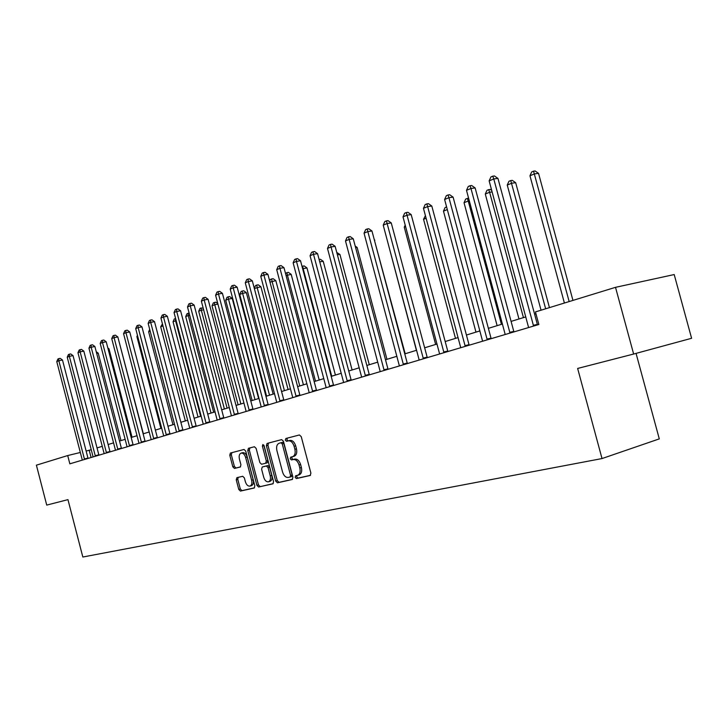 <?xml version="1.0" encoding="UTF-8"?>
<svg xmlns="http://www.w3.org/2000/svg" width="728" height="728" viewBox="0 0 728 728"><rect width="100%" height="100%" fill="white"/><g stroke="black" fill="none" stroke-linecap="round" stroke-linejoin="round"><path stroke-width="1.09" d="M295.149 477.368L296.414 478.569L310.164 475.493L310.901 473.173L301.237 436.645L299.408 434.962L285.84 438.511L285.321 440.149L286.577 441.314L288.315 440.868C290.882 440.613 292.802 442.406 294.085 446.246L294.886 449.267C295.659 453.18 294.886 455.655 292.565 456.684L290.736 457.139L290.235 458.749L291.491 459.932L293.238 459.514C295.814 459.304 297.743 461.124 299.035 464.964L299.827 467.986C300.6 471.862 299.845 474.31 297.543 475.329L295.65 475.766L295.149 477.368M296.942 475.475L296.724 476.904L297.979 478.105L310.51 475.302M287.342 438.12L286.905 439.721L288.151 440.895L289.899 440.44L288.315 440.868M292.101 456.802L291.81 458.312L293.066 459.495L294.813 459.068L293.238 459.514M236.891 477.668L236.245 479.834L238.775 489.444L240.422 491.091L254.209 488.006L254.846 485.813L245.709 451.087L244.035 449.467L230.412 453.034L229.784 455.228L232.823 466.821L234.471 468.432L240.295 467.003L240.932 464.81L239.403 459.013C238.775 455.874 239.357 453.908 241.141 453.098C243.116 452.898 244.608 454.345 245.627 457.43L251.633 480.262C252.261 483.365 251.697 485.312 249.931 486.104C247.929 486.304 246.41 484.839 245.372 481.709L244.381 477.923L242.715 476.285L236.891 477.668M67.959 499.635L46.729 505.095L36.4 465.165L67.704 455.555L69.843 463.827L538.856 324.506L535.453 311.921L615.515 287.332L633.642 354.036L577.641 368.45L602.02 458.558L82.828 557.02L67.959 499.635M275.703 481.117L277.45 482.81L292.192 479.506L292.929 477.231L283.438 441.277L281.654 439.612L267.067 443.434L266.375 445.718L275.703 481.117L277.268 480.662L279.015 482.355L292.556 479.324M272.854 483.838L258.622 487.014L256.92 485.349L247.766 450.55L248.43 448.311L254.418 446.746L256.12 448.375L259.869 462.599L261.579 464.246L265.638 463.254L266.321 461.006L262.399 446.118L262.881 444.526L264.091 445.682L273.555 481.599L272.945 483.811M602.02 458.558L659.295 438.884L636.054 353.38M615.515 287.332L674.201 274.556L691.6 338.283L633.642 354.036M91.273 449.686L86.141 451.06M80.362 452.47L67.704 455.555M535.963 313.795L534.607 314.205M525.834 316.889L511.092 321.394M502.484 324.024L488.379 328.337M479.925 330.912L466.42 335.044M458.121 337.574L445.19 341.532M437.046 344.016L424.651 347.802M416.644 350.25L404.768 353.881M396.906 356.283L385.512 359.769M377.777 362.135L366.848 365.474M359.241 367.795L348.748 370.998M341.268 373.282L331.195 376.367M323.842 378.615L314.168 381.572M306.925 383.783L297.625 386.623M290.499 388.798L281.563 391.528M274.547 393.675L265.957 396.296M259.05 398.407L250.787 400.937M243.98 403.012L236.036 405.441M229.329 407.489L221.685 409.828M215.078 411.848L207.717 414.096M201.201 416.088L194.112 418.254M187.697 420.211L180.872 422.304M174.547 424.233L167.968 426.244M161.725 428.155L155.392 430.084M149.24 431.968L143.134 433.833M137.064 435.69L131.177 437.483M125.189 439.321L119.519 441.05M113.604 442.851L108.135 444.526M102.302 446.31L97.033 447.92M91.091 457.521L89.216 450.314M297.734 475.275L299.117 474.874C301.419 473.855 302.175 471.407 301.401 467.54L299.827 467.986M294.813 459.068C297.397 458.858 299.326 460.678 300.609 464.519L301.401 467.54M292.656 456.656L294.139 456.247C296.469 455.218 297.242 452.743 296.46 448.83L294.886 449.267M289.899 440.44C292.465 440.194 294.385 441.978 295.668 445.818L296.46 448.83M268.55 443.043L267.94 445.299L277.268 480.662M290.062 477.031L290.572 475.43L282.264 443.925L281.017 442.761L279.179 443.234C276.886 444.262 276.13 446.71 276.904 450.596L282.555 472.008C283.802 475.794 285.695 477.604 288.233 477.441L290.062 477.031M291.655 476.567L290.09 477.022L291.655 476.567L292.146 474.984L290.572 475.43M280.781 442.806L282.591 442.333L283.838 443.507L292.146 474.984M273.209 483.647L258.622 487.014M249.904 447.929L249.322 450.141L258.476 484.903L260.169 486.568M265.665 463.254L267.203 462.826L267.886 460.578L263.964 445.7L262.399 446.118M263.891 445.172L263.964 445.7M263.754 477.359C264.81 480.535 266.375 482.018 268.45 481.818C270.27 480.999 270.861 479.006 270.234 475.857L268.077 467.667L266.348 466.002L262.28 466.985L261.607 469.214L263.754 477.359M268.45 481.818L270.006 481.363C271.826 480.544 272.427 478.56 271.79 475.411L270.234 475.857M263.809 466.557L267.904 465.565L269.633 467.23L271.79 475.411M249.931 486.104L251.479 485.658C253.244 484.866 253.808 482.919 253.189 479.816L251.633 480.262M241.141 453.098L242.697 452.68C244.672 452.479 246.164 453.926 247.183 457.011L253.189 479.816M231.886 452.643L231.331 454.818L234.371 466.393L236.018 468.013L240.504 466.903M238.165 477.368L237.792 479.406L240.313 488.998L241.96 490.636L254.518 487.833M572.954 300.409L538.547 173.364L534.598 173.865L529.957 175.757L564.4 303.03M569.169 301.565L533.551 171.171L535.135 170.98L538.547 173.364M529.957 175.757L531.695 171.935L533.551 171.171M533.269 325.325L537.355 324.379L497.961 178.424L493.766 178.942L533.579 326.08M489.143 180.881L490.927 176.95L492.774 176.167L493.766 178.942L489.143 180.881L528.601 327.555M537.355 324.379L537.546 324.897M492.774 176.167L494.449 175.967L497.961 178.424M549.449 307.626L515.679 182.71L511.729 183.219L507.243 185.048L541.05 310.201M545.654 308.79L510.747 180.553L512.321 180.353L515.679 182.71M507.243 185.048L508.954 181.29L510.747 180.553M523.432 317.617L489.616 192.265L485.285 194.03L518.973 318.982M492.119 191.928L489.616 192.265L488.688 189.626L490.272 189.426L491.719 190.436M485.285 194.03L486.959 190.345L488.688 189.626M501.437 324.342L468.231 201.01L464.036 202.73L497.124 325.662M469.323 200.864L468.231 201.01L467.358 198.407L468.614 198.234M464.036 202.73L465.683 199.099L467.358 198.407M509.7 332.341L513.786 331.395L475.138 187.942L470.961 188.479L510 333.078M466.493 190.345L468.24 186.486L470.024 185.731L470.961 188.479L466.493 190.345L505.205 334.507M513.786 331.395L513.968 331.904M470.024 185.731L471.699 185.522L475.138 187.942M486.941 339.121L491.018 338.165L453.098 197.133L448.93 197.688L487.232 339.839M444.608 199.49L446.328 195.696L448.048 194.977L448.93 197.688L444.608 199.49L482.6 341.223M491.018 338.165L491.2 338.666M448.048 194.977L449.722 194.749L453.098 197.133M464.946 345.664L469.023 344.708L431.795 206.015L427.636 206.588L465.238 346.373M423.459 208.335L425.143 204.604L426.817 203.904L427.636 206.588L423.459 208.335L460.751 347.711M469.023 344.708L469.196 345.199M426.817 203.904L428.474 203.676L431.795 206.015M447.32 209.564L443.47 211.138L475.975 332.123M443.47 211.138L445.09 207.571L446.61 206.943M443.68 351.997L447.738 351.042L411.193 214.605L407.043 215.197L443.962 352.698M403.003 216.88L404.659 213.213L406.279 212.54L407.043 215.197L403.003 216.88L439.621 353.981M447.738 351.042L447.911 351.524M406.279 212.54L407.935 212.303L411.193 214.605M426.117 218.245L423.56 219.292L455.491 338.384M423.56 219.292L425.425 215.661M423.105 358.121L427.154 357.166L391.255 222.923L387.123 223.523L423.377 358.813M383.21 225.152L384.839 221.549L386.404 220.893L387.123 223.523L383.21 225.152L419.182 360.06M427.154 357.166L427.327 357.639M386.404 220.893L388.051 220.657L391.255 222.923M405.614 226.626L404.258 227.181L435.644 344.444M404.258 227.181L405.205 225.089M403.194 364.055L407.225 363.09L371.953 230.976L367.831 231.586L403.458 364.728M364.046 233.16L365.647 229.611L367.158 228.983L367.831 231.586L364.046 233.16L399.39 365.938M407.225 363.09L407.389 363.563M367.158 228.983L368.805 228.738L371.953 230.976M385.776 234.744L416.407 350.323M383.902 369.788L387.924 368.832L353.253 238.766L349.149 239.394L384.166 370.461M345.491 240.923L347.056 237.428L348.521 236.809L349.149 239.394L345.491 240.923L380.225 371.626M387.924 368.832L388.088 369.296M348.521 236.809L350.168 236.564L353.253 238.766M405.187 353.753L374.429 240.267M374.31 239.803L374.865 240.204M365.21 375.357L369.223 374.401L335.135 246.328L331.049 246.956L365.465 376.012M327.5 248.439L329.038 244.999L330.466 244.408L331.049 246.956L327.5 248.439L361.652 377.149M330.466 244.408L332.095 244.153L335.135 246.328M386.968 359.323L357.139 247.438L355.628 247.675M355.2 246.055L357.139 247.438M347.092 380.744L351.087 379.789L317.563 253.653L313.504 254.29L347.338 381.399M310.055 255.728L311.575 252.343L312.949 251.77L313.504 254.29L310.055 255.728L343.643 382.5M351.087 379.789L351.242 380.244M312.949 251.77L314.578 251.515L317.563 253.653M369.278 364.728L339.93 254.463L337.41 254.873M336.764 252.452L339.93 254.463M329.52 385.976L333.497 385.021L300.528 260.761L296.478 261.407L329.766 386.623M293.129 262.808L294.631 259.468L295.968 258.913L296.478 261.407L293.129 262.808L326.171 387.687M295.968 258.913L297.579 258.649L300.528 260.761M352.097 369.979L323.214 261.288L319.747 261.853M319.11 259.468L320.375 259.268L323.214 261.288M312.467 391.054L316.425 390.099L283.984 267.658L279.952 268.314L312.703 391.682M276.713 269.669L278.178 266.384L279.479 265.838L279.952 268.314L276.713 269.669L309.218 392.72M279.479 265.838L281.09 265.584L283.984 267.658M335.408 375.075L306.97 267.922L302.648 268.759M331.713 376.203L303.148 268.55L302.648 266.175L304.177 265.92L306.97 267.922M302.029 266.43L302.648 266.175M295.914 395.986L299.854 395.031L267.922 274.356L263.918 275.02L296.15 396.605M260.77 276.331L262.216 273.1L263.472 272.572L263.918 275.02L260.77 276.331L292.765 397.606M263.472 272.572L265.074 272.308L267.922 274.356M319.192 380.034L291.182 274.365L286.068 275.539M315.506 381.163L287.378 275.002L286.914 272.645L288.434 272.39L291.182 274.365M285.531 273.482L286.914 272.645M279.834 400.773L283.756 399.818L252.325 280.862L248.339 281.527L280.062 401.383M245.272 282.81L246.701 279.616L247.929 279.106L248.339 281.527L245.272 282.81L276.776 402.356M247.929 279.106L249.522 278.842L252.325 280.862M303.421 384.848L275.83 280.635L269.979 282.118M299.754 385.976L272.044 281.281L271.608 278.942L273.127 278.688L275.83 280.635M269.688 281.035L270.406 279.443L271.608 278.942M264.209 405.423L268.113 404.477L237.164 287.187L233.206 287.851L264.437 406.024M230.221 289.098L231.631 285.958L232.823 285.458L233.206 287.851L230.221 289.098L261.243 406.97M232.823 285.458L234.407 285.185L237.164 287.187M288.079 389.544L260.897 286.732L254.345 288.516M284.421 390.654L257.13 287.378L256.729 285.067L258.231 284.812L260.897 286.732M254.299 288.343L255.555 285.549L256.729 285.067M249.031 409.937L252.907 409L222.431 293.329L218.491 294.003L249.249 410.537M215.597 295.213L216.98 292.119L218.136 291.628L218.491 294.003L215.597 295.213L246.146 411.457M218.136 291.628L219.71 291.364L222.431 293.329M273.146 394.103L246.364 292.665L242.615 293.32L239.758 294.485L266.575 396.114M269.515 395.213L242.615 293.32L242.242 291.027L243.744 290.772L246.364 292.665M239.758 294.485L241.095 291.5L242.242 291.027M234.261 414.332L238.129 413.395L208.099 299.308L204.177 299.981L234.48 414.924M201.365 301.164L202.73 298.107L203.849 297.634L204.177 299.981L201.365 301.164L231.459 415.815M203.849 297.634L205.423 297.361L208.099 299.308M258.622 398.544L232.223 298.444L228.492 299.099L225.707 300.236L252.143 400.518M255 399.645L228.492 299.099L228.137 296.824L229.629 296.569L232.223 298.444M225.707 300.236L227.027 297.288L228.137 296.824M219.901 418.609L223.742 417.672L194.158 305.123L190.254 305.805L220.111 419.192M187.515 306.952L188.861 303.931L189.953 303.476L190.254 305.805L187.515 306.952L217.172 420.065M189.953 303.476L191.519 303.203L194.158 305.123M240.868 403.967L214.733 304.723L212.021 305.833L238.083 404.823M217.945 304.158L214.733 304.723L214.405 302.475L215.888 302.22L217.799 303.603M212.021 305.833L213.322 302.921L214.405 302.475M205.924 422.768L209.746 421.84L180.589 310.774L176.713 311.466L206.133 423.341M174.047 312.576L175.366 309.609L176.431 309.163L176.713 311.466L174.047 312.576L203.267 424.197M176.431 309.163L177.987 308.89L180.589 310.774M227.1 408.171L201.328 310.21L198.698 311.284L224.388 409M203.631 309.791L201.328 310.21L201.028 307.98L203.221 308.235M198.698 311.284L199.972 308.417L201.028 307.98M192.319 426.817L196.114 425.889L167.376 316.289L163.518 316.98L192.52 427.391M160.924 318.063L162.226 315.133L163.272 314.696L163.518 316.98L160.924 318.063L189.735 428.21M163.272 314.696L164.81 314.423L167.376 316.289M213.686 412.276L188.27 315.552L185.704 316.598L211.038 413.085M189.708 315.288L188.27 315.552L187.997 313.34L189.143 313.14M185.704 316.598L186.969 313.768L187.997 313.34M179.061 430.767L182.846 429.839L154.509 321.658L150.678 322.349L179.27 431.322M148.148 323.405L149.431 320.511L150.441 320.083L150.678 322.349L148.148 323.405L176.558 432.132M150.441 320.083L151.979 319.81L154.509 321.658M200.609 416.27L175.548 320.757L173.037 321.785L198.034 417.053M176.158 320.648L175.548 320.757L175.603 318.518M173.037 321.785L174.283 318.982L175.284 318.573M166.157 434.607L169.915 433.688L141.969 326.881L138.165 327.582L166.357 435.162M135.699 328.61L136.964 325.753L137.956 325.334L138.165 327.582L135.699 328.61L163.709 435.945M137.956 325.334L139.476 325.061L141.969 326.881M162.981 325.898L160.688 326.836L185.349 420.93M160.688 326.836L162.444 323.86M153.581 438.356L157.312 437.437L129.748 331.977L125.962 332.678L153.772 438.893M123.56 333.679L124.816 330.858L125.78 330.457L125.962 332.678L123.56 333.679L151.197 439.666M125.78 330.457L127.291 330.175L129.748 331.977M150.168 331.14L148.639 331.768L172.973 424.715M148.639 331.768L149.704 329.365M141.314 442.005L145.027 441.086L117.836 336.946L114.078 337.646L141.505 442.542M111.73 338.62L112.967 335.836L113.905 335.444L114.078 337.646L111.73 338.62L138.993 443.288M113.905 335.444L115.415 335.171L117.836 336.946M137.692 336.245L136.891 336.573L160.897 428.401M136.891 336.573L137.446 335.308M129.357 445.563L133.051 444.653L106.224 341.787L102.484 342.488L129.548 446.091M100.2 343.443L101.419 340.695L102.33 340.313L102.484 342.488L100.2 343.443L127.091 446.819M102.33 340.313L103.822 340.031L106.224 341.787M125.534 341.223L149.113 432.004M117.69 449.03L121.367 448.13L94.886 346.519L91.173 347.22L117.881 449.558M88.943 348.148L90.145 345.436L91.036 345.063L91.173 347.22L88.943 348.148L115.488 450.268M91.036 345.063L92.52 344.781L94.886 346.519M143.352 433.77L119.765 344.308M106.306 452.425L109.955 451.524L83.829 351.133L80.135 351.833L106.488 452.943M77.96 352.743L79.143 350.059L80.016 349.695L80.135 351.833L77.96 352.743L104.159 453.635M80.016 349.695L81.49 349.413L83.829 351.133M132.041 437.219L108.973 348.767L108.081 348.93M107.817 347.92L108.973 348.767M95.204 455.728L98.826 454.827L73.037 355.628L69.36 356.338L95.377 456.238M67.24 357.221L68.414 354.572L69.26 354.218L69.36 356.338L67.24 357.221L93.102 456.92M69.26 354.218L70.725 353.935L73.037 355.628M121.003 440.595L98.216 353.153L96.697 353.453M96.242 351.706L98.216 353.153M84.357 458.959L87.961 458.067L62.49 360.032L58.841 360.733L84.53 459.468M56.766 361.598L57.931 358.977L58.759 358.631L58.841 360.733L56.766 361.598L82.309 460.123M58.759 358.631L60.215 358.349L62.49 360.032M297.979 478.105L296.414 478.569M288.151 440.895L286.577 441.314M293.066 459.495L291.491 459.932M300.609 464.519L299.035 464.964M295.668 445.818L294.085 446.246M267.94 445.299L266.375 445.718M279.015 482.355L277.45 482.81M283.838 443.507L282.264 443.925M282.591 442.333L281.017 442.761M258.476 484.903L256.92 485.349M249.322 450.141L247.766 450.55M267.886 460.578L266.321 461.006M269.633 467.23L268.077 467.667M267.904 465.565L266.348 466.002M247.183 457.011L245.627 457.43M236.018 468.013L234.471 468.432M234.371 466.393L232.823 466.821M231.331 454.818L229.784 455.228M241.96 490.636L240.422 491.091M240.313 488.998L238.775 489.444M237.792 479.406L236.245 479.834M299.117 474.874L297.543 475.329M294.139 456.247L292.565 456.684M267.203 462.826L265.638 463.254"/></g></svg>
